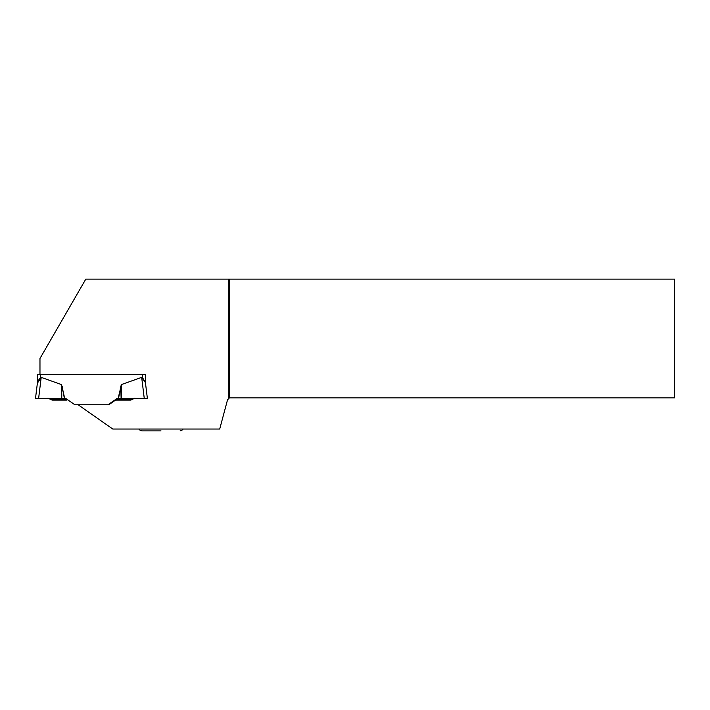 <?xml version="1.0" encoding="UTF-8"?>
<svg xmlns="http://www.w3.org/2000/svg" width="710" height="710" viewBox="0 0 710 710"><rect width="100%" height="100%" fill="white"/><g stroke="black" fill="none" stroke-linecap="round" stroke-linejoin="round"><path stroke-width="1.06" d="M65.764 398.443L74.799 404.744L108.08 404.744L117.079 398.443L147.378 398.443L145.435 382.628L145.514 374.614L37.364 374.614L37.364 383.258L41.198 377.365L61.424 384.563L64.743 398.443L35.5 398.443L64.681 398.443L66.9 400.12L66.057 399.535L50.037 399.135L65.48 399.135M65.799 398.443L64.37 398.443L62.134 386.178M118.135 398.443L121.454 384.563L141.672 377.365L145.435 382.628L144.778 380.711M37.364 374.614L37.364 383.258M38.1 380.711L40.346 377.915L40.346 374.614M143.429 379.051L142.595 378.013M134.722 398.443A1.864 1.864 0 0 0 133.933 398.621L130.711 400.12L116.564 400.12A1.864 1.864 0 0 0 115.499 400.458L118.197 398.443M130.862 400.049L115.978 400.12L117.39 399.135L132.832 399.135L134.918 398.159M115.978 400.12L116.822 399.535L131.98 399.535L130.711 400.12L115.978 400.12M118.375 398.443L117.079 398.443M37.444 382.628L35.5 398.443L64.37 398.443M38.615 398.443L41.198 377.365M61.761 398.443L61.761 385.37M47.96 398.159L50.037 399.135M52.167 400.12L66.9 400.12L52.167 400.12L50.898 399.535M144.263 398.443L141.672 377.365M121.117 398.443L120.744 386.178M118.508 398.443L121.117 385.37M78.091 404.744L112.766 429.026L219.709 429.026L227.555 399.748L228.3 399.002L228.3 279.11L85.803 279.11L39.973 358.488L39.973 374.614M109.375 404.744L108.08 404.744M228.3 279.11L229.419 279.11L229.419 397.884L674.5 397.884L674.5 279.11L229.419 279.11M228.3 399.002L229.419 397.884M160.984 430.89L141.858 430.89C139.817 430.198 138.903 429.577 139.089 429.026M142.532 374.614L142.532 377.915M117.887 398.443L108.887 404.744M61.424 398.443L61.424 384.563M121.454 398.443L121.454 384.563M182.887 429.026C183.073 429.577 182.159 430.198 180.118 430.89"/></g></svg>
